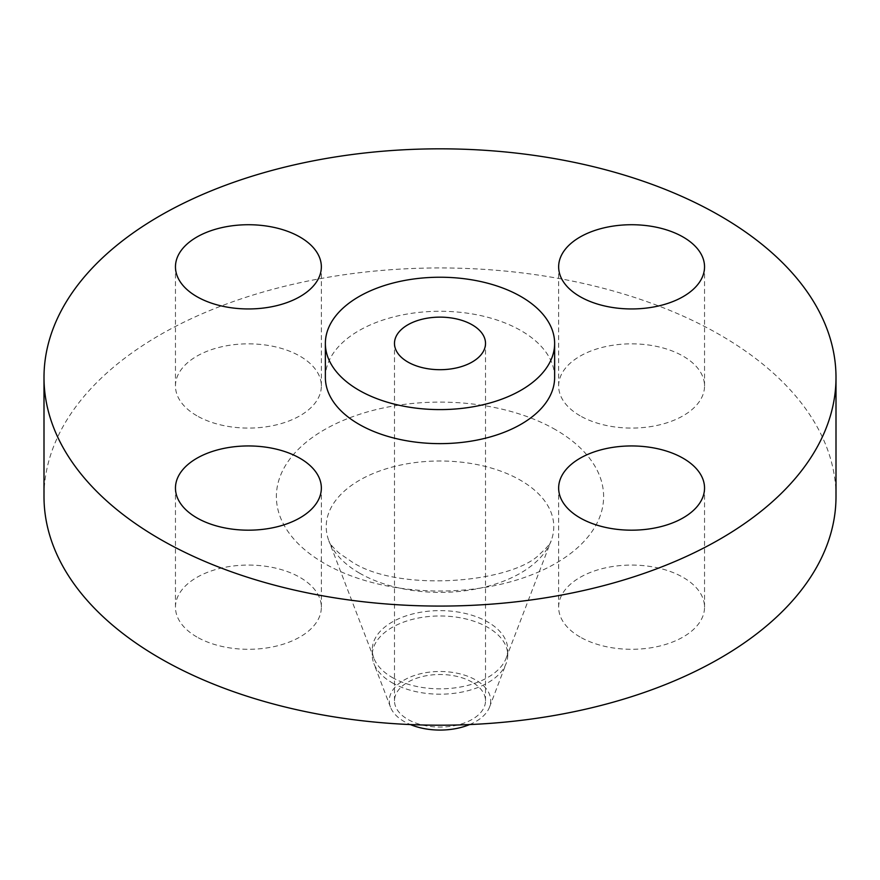<?xml version="1.0" encoding="UTF-8"?>
<svg xmlns="http://www.w3.org/2000/svg" width="880" height="880" viewBox="0 0 880 880"><rect width="100%" height="100%" fill="white"/><g stroke="black" fill="none" stroke-linecap="round" stroke-linejoin="round"><path stroke-width="0.66" stroke-dasharray="4.4 3.3" d="M580.008 636.966A72.952 42.119 180 0 1 558.646 607.189A72.952 42.119 180 0 1 603.669 568.282A72.952 42.119 180 0 1 683.166 577.412A72.952 42.119 180 0 1 704.539 607.189A72.952 42.119 180 0 1 659.505 646.096A72.952 42.119 180 0 1 580.008 636.966M196.834 636.966A72.952 42.119 180 0 1 175.461 607.189A72.952 42.119 180 0 1 220.495 568.282A72.952 42.119 180 0 1 299.992 577.412A72.952 42.119 180 0 1 321.354 607.189A72.952 42.119 180 0 1 276.331 646.096A72.952 42.119 180 0 1 196.834 636.966M196.834 415.745A72.952 42.119 180 0 1 175.461 385.968A72.952 42.119 180 0 1 220.495 347.05A72.952 42.119 180 0 1 299.992 356.18A72.952 42.119 180 0 1 321.354 385.968A72.952 42.119 180 0 1 276.331 424.875A72.952 42.119 180 0 1 196.834 415.745M580.008 415.745A72.952 42.119 180 0 1 558.646 385.968A72.952 42.119 180 0 1 603.669 347.05A72.952 42.119 180 0 1 683.166 356.18A72.952 42.119 180 0 1 704.539 385.968A72.952 42.119 180 0 1 659.505 424.875A72.952 42.119 180 0 1 580.008 415.745M469.623 724.559A50.732 29.293 0 0 0 489.544 707.08A50.732 29.293 0 0 0 475.871 680.075A50.732 29.293 0 0 0 415.635 675.092A50.732 29.293 0 0 0 390.456 707.08A50.732 29.293 0 0 0 404.129 721.501A50.732 29.293 0 0 0 410.377 724.559M392.106 682.737A67.738 39.105 0 0 0 459.008 692.615A67.738 39.105 0 0 0 506.154 663.487A67.738 39.105 0 0 0 507.738 655.083A67.738 39.105 0 0 0 487.894 627.429A67.738 39.105 0 0 0 414.073 618.959A67.738 39.105 0 0 0 372.262 655.083A67.738 39.105 0 0 0 373.846 663.487A67.738 39.105 0 0 0 392.106 682.737M392.106 677.391A67.738 39.105 0 0 0 458.964 687.28A67.738 39.105 0 0 0 506.132 658.185A67.738 39.105 0 0 0 507.738 649.737A67.738 39.105 0 0 0 487.894 622.083A67.738 39.105 0 0 0 414.073 613.602A67.738 39.105 0 0 0 372.262 649.737A67.738 39.105 0 0 0 373.868 658.185A67.738 39.105 0 0 0 392.106 677.391M836 496.573A396 228.624 0 0 0 720.016 334.906A396 228.624 0 0 0 288.453 285.351A396 228.624 0 0 0 44 496.573M554.631 377.454A114.631 66.187 0 0 0 521.059 330.66A114.631 66.187 0 0 0 396.132 316.305A114.631 66.187 0 0 0 325.369 377.454M472.186 682.209A45.518 26.279 0 0 0 422.576 676.511A45.518 26.279 0 0 0 394.482 700.788A45.518 26.279 0 0 0 407.814 719.367A45.518 26.279 0 0 0 457.424 725.065A45.518 26.279 0 0 0 485.518 700.788A45.518 26.279 0 0 0 472.186 682.209M359.546 573.144A113.784 65.692 180 0 1 328.9 540.881A113.784 65.692 180 0 1 385.286 469.084A113.784 65.692 180 0 1 520.454 480.238A113.784 65.692 180 0 1 551.1 540.881A113.784 65.692 180 0 1 471.856 589.754A113.784 65.692 180 0 1 359.546 573.144M555.698 429.781A163.614 94.457 0 0 0 324.302 429.781A163.614 94.457 0 0 0 324.302 563.365A163.614 94.457 0 0 0 555.698 563.365A163.614 94.457 0 0 0 555.698 429.781M558.646 607.189L558.646 488.07M175.461 607.189L175.461 488.07M175.461 385.968L175.461 266.838M558.646 385.968L558.646 266.838M506.132 658.185L551.1 540.881C550.836 543.048 547.36 547.184 540.683 553.267C513.678 583.286 396.022 593.131 350.361 560.791L339.207 553.168C332.607 547.129 329.175 543.037 328.9 540.881L373.868 658.185M489.544 707.08L506.154 663.487M507.738 655.083L507.738 649.737M394.482 700.788L394.482 343.42M485.518 700.788L485.518 343.42M372.262 655.083L372.262 649.737M390.456 707.08L373.846 663.487M704.539 385.968L704.539 266.838M321.354 385.968L321.354 266.838M321.354 607.189L321.354 488.07M704.539 607.189L704.539 488.07"/><path stroke-width="1.32" d="M683.166 458.282A72.952 42.119 0 0 0 603.669 449.152A72.952 42.119 0 0 0 558.646 488.07A72.952 42.119 0 0 0 580.008 517.847A72.952 42.119 0 0 0 659.505 526.977A72.952 42.119 0 0 0 704.539 488.07A72.952 42.119 0 0 0 683.166 458.282M299.992 458.282A72.952 42.119 0 0 0 220.495 449.152A72.952 42.119 0 0 0 175.461 488.07A72.952 42.119 0 0 0 196.834 517.847A72.952 42.119 0 0 0 276.331 526.977A72.952 42.119 0 0 0 321.354 488.07A72.952 42.119 0 0 0 299.992 458.282M299.992 237.061A72.952 42.119 0 0 0 220.495 227.931A72.952 42.119 0 0 0 175.461 266.838A72.952 42.119 0 0 0 196.834 296.615A72.952 42.119 0 0 0 276.331 305.745A72.952 42.119 0 0 0 321.354 266.838A72.952 42.119 0 0 0 299.992 237.061M683.166 237.061A72.952 42.119 0 0 0 603.669 227.931A72.952 42.119 0 0 0 558.646 266.838A72.952 42.119 0 0 0 580.008 296.615A72.952 42.119 0 0 0 659.505 305.745A72.952 42.119 0 0 0 704.539 266.838A72.952 42.119 0 0 0 683.166 237.061M410.377 724.559A50.732 29.293 0 0 0 469.623 724.559M44 377.454L44 496.573A396 228.624 0 0 0 159.984 658.24A396 228.624 0 0 0 591.547 707.806A396 228.624 0 0 0 836 496.573L836 377.454A396 228.624 0 0 0 720.016 215.787A396 228.624 0 0 0 288.453 166.232A396 228.624 0 0 0 44 377.454A396 228.624 0 0 0 159.984 539.121A396 228.624 0 0 0 591.547 588.676A396 228.624 0 0 0 836 377.454M325.369 343.42L325.369 377.454A114.631 66.187 0 0 0 358.941 424.248A114.631 66.187 0 0 0 483.868 438.592A114.631 66.187 0 0 0 554.631 377.454L554.631 343.42A114.631 66.187 0 0 0 521.059 296.615A114.631 66.187 0 0 0 396.132 282.271A114.631 66.187 0 0 0 325.369 343.42A114.631 66.187 0 0 0 358.941 390.214A114.631 66.187 0 0 0 483.868 404.558A114.631 66.187 0 0 0 554.631 343.42M472.186 324.83A45.518 26.279 0 0 0 422.576 319.132A45.518 26.279 0 0 0 394.482 343.42A45.518 26.279 0 0 0 407.814 361.999A45.518 26.279 0 0 0 457.424 367.697A45.518 26.279 0 0 0 485.518 343.42A45.518 26.279 0 0 0 472.186 324.83"/></g></svg>
